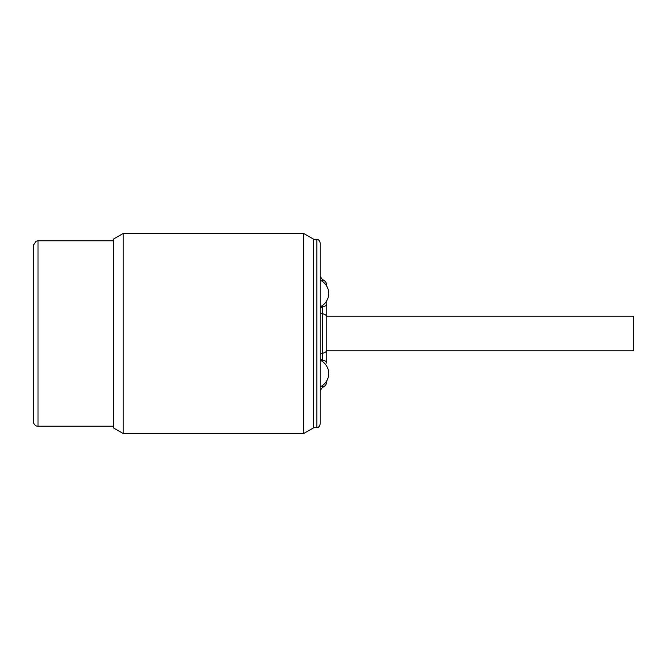 <?xml version="1.0" encoding="UTF-8"?>
<svg xmlns="http://www.w3.org/2000/svg" width="667" height="667" viewBox="0 0 667 667"><rect width="100%" height="100%" fill="white"/><g stroke="black" fill="none" stroke-linecap="round" stroke-linejoin="round"><path stroke-width="1" d="M113.39 239.12L113.39 427.881L123.212 433.55L123.212 233.45L113.39 239.12M303.668 433.55L303.668 233.45L313.49 239.12L313.49 427.881L303.668 433.55L123.212 433.55M303.668 233.45L123.212 233.45M38.019 240.787L38.019 426.213L36.968 426.096C37.327 426.255 33.95 425.829 33.35 421.544L33.35 245.456L36.001 241.246L38.019 240.787L113.39 240.787M320.16 333.5L320.16 424.212C319.235 426.83 318.117 427.947 316.825 427.547L316.825 239.453C318.117 239.053 319.235 240.17 320.16 242.788L320.16 355.011A3.335 1.793 180 0 1 322.386 353.318A6.67 3.585 0 0 0 326.83 349.942L326.83 300.642M320.16 280.148A14.674 14.674 0 0 1 320.16 306.812L320.16 311.989A3.335 1.793 180 0 0 322.386 313.682L322.386 306.953A6.67 3.335 0 0 0 326.83 303.81L326.83 302.91M322.386 361.464L322.386 360.047A3.335 1.667 180 0 1 320.16 358.471L320.16 355.011M326.83 316.158L633.65 316.158L633.65 350.842L326.83 350.842L326.83 354.844L326.83 312.156M326.83 317.058A6.67 3.585 0 0 0 322.386 313.682L322.386 360.047A6.67 3.335 0 0 1 326.83 363.19L326.83 349.942M326.83 380.682L326.83 381.174L326.83 380.682M326.83 286.318L326.83 285.826C326.672 282.791 325.196 280.69 322.386 279.531L320.16 276.388M320.16 360.188A14.674 14.674 0 0 1 320.16 386.852M322.386 281.424L322.386 279.531M320.16 308.529A3.335 1.667 180 0 1 322.386 306.953L322.386 305.536M320.16 390.612L322.386 387.469L322.386 385.576M38.019 426.213L113.39 426.213M313.49 239.453L316.825 239.453M313.49 427.547L316.825 427.547M322.386 387.469C325.196 386.31 326.672 384.209 326.83 381.174"/></g></svg>
